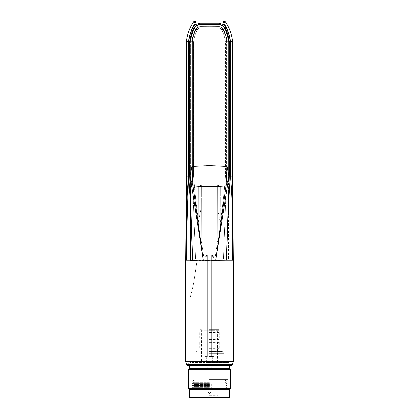 <?xml version="1.0" encoding="UTF-8"?>
<svg xmlns="http://www.w3.org/2000/svg" width="419" height="419" viewBox="0 0 419 419"><rect width="100%" height="100%" fill="white"/><g stroke="black" fill="none" stroke-linecap="round" stroke-linejoin="round"><path stroke-width="0.31" stroke-dasharray="2.1 1.57" d="M207.4 356.663L207.4 260.571L207.4 356.663L205.3 356.663L207.4 356.663L207.4 260.581L205.3 260.581L205.3 356.663L205.3 260.524L205.3 356.663L207.4 356.663L205.3 356.663L205.3 257.481L205.3 260.581L207.4 260.581L207.4 255.459L205.3 257.481L207.4 255.459L207.4 254.857L205.3 256.48L205.3 260.524L205.3 256.48L207.4 254.857L207.4 356.663M204.367 260.492L201.261 260.45L201.11 348.158L201.261 260.45L204.367 260.492L201.298 240.485L201.261 260.45L201.392 185.229L198.7 186.151L201.392 185.229L201.356 207.285L198.758 219.891L198.983 348.158L201.11 348.158L198.983 348.158L198.831 260.419L198.983 348.158L201.11 348.158L201.261 260.592L198.831 260.597L198.7 186.151L198.758 219.891L201.356 207.285L201.392 185.229L201.298 240.485L204.367 260.492M229.141 259.832L229.141 260.251L228.475 260.236L229.141 260.251L228.407 176.2L225.453 176.2C224.291 191.839 222.557 207.41 220.237 222.913L220.169 260.419L228.475 260.236L228.407 176.2L226.642 176.2L223.4 260.372L220.169 260.419L220.017 348.158L217.89 348.158L217.608 185.229L217.65 209.767L220.237 222.332L220.017 348.158L217.89 348.158L217.739 260.45L217.89 348.158L220.017 348.158L220.169 260.555L217.739 260.56L217.89 348.158L220.017 348.158L220.3 186.151L217.608 185.229L217.702 240.485L214.633 260.492L217.702 240.485L217.739 260.45L214.633 260.492L217.739 260.45L217.608 185.229L220.3 186.151L220.237 222.332L217.65 209.767L217.739 260.56L220.169 260.555L220.237 222.913C222.452 206.808 224.464 191.865 225.448 176.2L193.552 176.2C194.709 191.839 196.443 207.41 198.763 222.913L198.831 260.419L198.763 222.913L195.725 199.606L193.552 176.2L192.358 176.2L195.6 260.372L198.831 260.419L190.525 260.236L195.6 260.372L192.358 176.2L190.593 176.2L190.467 260.236L197.061 260.597L189.791 260.613L197.061 260.597L193.798 282.087C192.693 288.408 190.21 297.48 189.859 298.428C190.346 297.029 192.745 288.136 193.85 281.814L197.061 260.597L193.798 282.087C192.693 288.408 190.21 297.48 189.859 298.428C190.346 297.029 192.745 288.136 193.85 281.814L197.061 260.597L190.467 260.236L190.593 176.2L189.859 260.199L190.467 260.236L189.859 260.199L189.791 260.613L189.859 362.44L209.5 362.44L189.859 362.44L189.33 362.964L229.67 362.964L188.283 362.964L230.717 362.964L189.33 362.964L189.33 365.279M207.4 260.571L213.7 260.571L213.7 257.963L213.7 260.571L211.6 260.571L211.6 356.663L213.7 356.663L213.7 260.524L214.633 260.492L213.7 260.524L213.7 256.48L211.6 254.857L211.6 255.71L213.7 257.963L211.6 255.71L211.6 254.857L213.7 256.48L213.7 356.663L211.6 356.663L213.7 356.663L211.6 356.663L211.6 254.857L211.6 356.663L211.6 255.71L211.6 260.571L207.4 260.571L207.4 254.857L207.4 260.571M228.407 176.237L226.611 176.2L226.611 41.848A36.018 36.018 0 0 0 222.913 29.414L221.771 29.99C221.138 28.88 220.179 28.309 218.896 28.277L200.104 28.277C198.826 28.303 197.868 28.874 197.229 29.99C195.275 33.74 194.06 37.715 193.573 41.916L192.389 41.848A36.018 36.018 0 0 1 196.087 29.414A4.509 4.509 0 0 1 200.104 26.947L218.896 26.947A4.509 4.509 0 0 1 222.913 29.414L221.771 29.99C223.725 33.74 224.94 37.715 225.427 41.916L226.611 41.848L225.427 41.916L225.427 176.2L226.611 176.2L226.611 41.848A36.018 36.018 0 0 0 222.913 29.414A4.509 4.509 66 0 0 218.896 26.947L200.104 26.947A4.509 4.509 0 0 0 196.087 29.414A36.018 36.018 0 0 0 192.389 41.848L192.389 176.2L226.642 176.2L223.4 260.372L228.475 260.236L228.407 176.2L225.427 176.2L225.427 41.916C224.94 37.715 223.725 33.74 221.771 29.99C221.138 28.88 220.179 28.309 218.896 28.277L200.104 28.277C198.826 28.303 197.868 28.874 197.229 29.99C195.275 33.74 194.06 37.715 193.573 41.916L193.573 176.2L225.427 176.2L193.552 176.2L193.573 41.916L192.389 41.848L192.389 176.2L193.547 176.2L190.593 176.2L192.389 176.2L190.593 176.2L190.593 41.753L190.593 176.2M229.141 260.251L229.141 362.44L209.5 362.44L229.141 362.44L229.67 362.964L229.67 365.279M188.283 362.964L188.283 365.279L230.717 365.279L230.717 362.964M185.654 361.497L233.346 361.497M190.331 178.243L190.085 176.2L188.707 176.2L190.011 197.265L192.64 260.236L203.33 260.236L192.96 185.774L190.331 178.243L203.33 260.236L232.535 260.236L232.624 217.634M232.629 181.228L232.608 176.2L230.293 176.2L230.288 41.654C229.769 36.741 228.407 32.106 226.192 27.743L223.175 24.475L218.896 23.27L200.104 23.27L195.825 24.475L192.808 27.743C190.593 32.106 189.231 36.741 188.712 41.654L188.707 176.2L186.392 176.2L186.392 41.539A42.015 42.015 0 0 1 193.625 21.856L194.133 22.207L194.536 21.479L195.354 21.563L195.354 20.95M197.595 27.424L195.752 29.309L194.128 28.419L196.705 25.727C198.533 24.951 199.669 24.653 200.104 24.836L200.01 26.811L197.595 27.424L196.705 25.727M194.379 21.191L194.536 21.479L194.379 21.191M194.133 22.207L195.354 23.05L195.354 21.563M200.01 26.811L218.99 26.811C220.881 26.847 222.3 27.68 223.248 29.309C225.328 33.279 226.616 37.453 227.119 41.832L227.114 166.427L226.04 185.774C215.015 186.905 203.985 186.905 192.96 185.774L191.886 166.427L190.085 176.2L190.085 41.727C190.619 36.982 191.965 32.546 194.128 28.419L193.688 28.193C191.53 32.467 190.2 36.972 189.697 41.706L191.881 41.832C192.384 37.453 193.672 33.279 195.752 29.309M218.99 26.811L218.896 24.836C221.557 24.904 223.552 26.098 224.872 28.419C227.035 32.546 228.381 36.982 228.915 41.727L229.303 41.706C228.8 36.972 227.47 32.467 225.312 28.193L222.657 25.318L218.896 24.255L200.104 24.255L196.343 25.318L193.688 28.193L192.808 27.743M230.288 41.654L229.303 41.706L229.303 176.2L226.36 260.236L228.989 197.265L230.293 176.2L228.915 176.2L228.669 178.243L226.04 185.774L215.67 260.236L228.669 178.243M188.744 39.69L191.101 30.996L195.354 23.05L223.646 23.05L224.867 22.207L224.464 21.479L223.646 21.563L223.646 20.95M224.621 21.191L224.464 21.479M224.867 22.207L225.375 21.856A42.015 42.015 0 0 1 232.608 41.539L232.608 176.2M185.654 260.236L192.64 260.236L189.697 176.2L189.697 41.706L188.712 41.654M188.498 41.56L188.634 40.428M227.119 41.832L228.915 41.727L228.915 176.2L227.114 166.427C215.371 165.374 203.629 165.374 191.886 166.427L191.881 41.832M223.646 23.05L230.178 39.197M230.256 39.69L230.366 40.434M230.366 40.449L230.508 176.2C231.728 189.907 232.351 203.901 232.372 218.194L232.535 260.236L233.346 260.236M186.471 259.811L186.507 238.547M186.392 176.226L186.382 177.981M186.382 178.646L186.366 182.852M186.366 183.993L186.361 186.916M186.355 191.483L186.355 197.784M186.361 206.038L186.376 218.519M232.639 207.112L232.645 197.15M232.639 186.455L232.634 184.114M232.634 182.815L232.629 181.61M187.503 365.279L231.498 365.279M201.272 254.872L201.356 207.285L201.261 260.592L201.272 254.872L198.821 254.878L201.272 254.872M201.261 260.592L198.831 260.597L198.983 348.158L201.11 348.158L201.261 260.592M228.407 176.2L228.407 41.753A37.815 37.815 0 0 0 222.526 25.15L196.474 25.15A37.815 37.815 0 0 0 190.593 41.753A37.815 37.815 0 0 1 196.474 25.15L222.526 25.15A37.815 37.815 0 0 1 228.407 41.753L228.407 176.2M209.5 367.149L206.557 367.149L209.5 367.149M209.5 356.648L212.925 356.648L209.5 356.648M209.5 362.126L217.377 362.126L209.5 362.126M209.5 330.193L201.623 330.193L209.5 330.193M209.5 329.564L218.556 329.564L209.5 329.564M209.5 330.612L219.163 330.612L209.5 330.612M209.5 332.503L219.687 332.503L209.5 332.503M209.5 339.437L219.687 339.437L209.5 339.437M209.5 342.375L219.687 342.375L209.5 342.375M209.5 348.681L219.687 348.681L209.5 348.681M209.5 351.62L222.107 351.62L209.5 351.62M209.5 361.707L226.726 361.707L209.5 361.707M209.5 362.335L229.036 362.335L209.5 362.335M189.33 368.636L229.67 368.636M188.492 369.479L230.508 369.479M188.492 388.387L230.508 388.387M189.33 389.225L229.67 389.225M189.33 397.422L229.67 397.422M189.964 398.05L229.036 398.05M209.5 389.083L192.824 389.083L209.5 389.083M209.5 388.345L194.107 388.345L209.5 388.345M209.5 387.407L192.489 387.407L209.5 387.407M209.5 386.475L194.107 386.475L209.5 386.475M209.5 385.538L192.489 385.538L209.5 385.538M209.5 384.6L194.107 384.6L209.5 384.6M209.5 383.668L192.489 383.668L209.5 383.668M209.5 382.73L194.107 382.73L209.5 382.73M209.5 381.798L192.489 381.798L209.5 381.798M209.5 380.861L194.107 380.861L209.5 380.861M209.5 379.928L192.489 379.928L209.5 379.928M209.5 379.64L227.852 379.64L209.5 379.64M209.5 378.87L191.148 378.87L209.5 378.87M209.5 395.258L217.901 395.258L209.5 395.258M209.5 383.746L202.168 383.746L209.5 383.746M209.5 389.942L211.234 389.942L209.5 389.942M209.5 393.357L210.019 393.357L209.5 393.357M186.492 364.509L232.508 364.509M195.825 24.475L196.343 25.318M200.104 23.27L200.104 24.836L218.896 24.836L218.896 23.27M223.175 24.475L222.657 25.318M226.192 27.743L223.248 29.309M188.487 41.643L188.492 176.2M220.179 254.841L217.728 254.846L220.179 254.841M218.896 26.947L218.896 28.277L218.896 26.947M200.104 26.947L200.104 28.277L200.104 26.947M196.087 29.414L197.229 29.99L196.087 29.414M209.5 356.857L206.557 356.857L209.5 356.857M209.5 353.72L224.207 353.72L209.5 353.72M212.653 356.648L212.443 367.149L209.5 368.846L206.557 367.149L206.347 356.648M212.925 356.648L212.925 362.126M201.387 329.564L201.623 362.126M218.556 329.564L219.163 330.612L219.163 332.503M219.687 332.503L219.687 339.437M219.163 339.437L219.163 342.375M219.687 342.375L219.687 348.681M219.163 348.681L219.163 351.62M224.207 361.707L224.207 353.72C223.898 352.279 223.196 351.578 222.107 351.62M226.726 361.707L226.726 362.335M229.036 362.335L229.67 362.964M192.986 379.64L192.489 379.928L194.107 380.861L192.489 381.798L194.107 382.73L192.489 383.668L194.107 384.6L192.489 385.538L194.107 386.475L192.489 387.407L194.107 388.345L192.824 389.083L192.824 398.05M191.148 378.87L191.148 379.64M217.901 378.87L217.901 395.258M202.168 383.746L202.168 395.258M211.234 383.746L211.234 389.942L210.019 393.357L209.5 393.719L208.981 393.357L207.766 389.942L207.766 383.746M216.833 383.746L216.833 395.258M201.099 378.87L201.099 395.258M227.852 378.87L227.852 379.64M226.014 379.64L226.511 379.928L224.893 380.861L226.511 381.798L224.893 382.73L226.511 383.668L224.893 384.6L226.511 385.538L224.893 386.475L226.511 387.407L224.893 388.345L226.176 389.083L226.176 398.05M189.964 362.335L189.33 362.964M192.274 361.707L192.274 362.335M196.893 351.62C195.621 351.745 194.919 352.447 194.793 353.72L194.793 361.707M199.837 348.681L199.837 351.62M199.313 342.375L199.313 348.681M199.837 339.437L199.837 342.375M199.313 332.503L199.313 339.437M200.444 329.564L199.837 330.612L199.837 332.503M217.377 362.126L217.613 329.564M206.075 356.648L206.075 362.126"/><path stroke-width="0.63" d="M230.717 365.279L188.283 365.279M232.508 364.509A1.053 1.053 0 0 1 231.498 365.279L187.503 365.279A1.053 1.053 0 0 1 186.492 364.509L185.654 361.497L233.346 361.497L232.508 364.509L186.492 364.509M224.464 21.479L224.867 22.207L225.375 21.856A2.1 2.1 0 0 0 224.621 21.191L223.646 21.563L223.646 20.95L195.354 20.95L223.646 20.95A2.1 2.1 0 0 1 225.375 21.856A42.015 42.015 0 0 1 232.608 41.539L230.513 41.643L232.608 41.539L232.535 260.236L203.33 260.236L190.085 176.2L189.697 176.2L192.64 260.236L190.011 197.265L188.707 176.2L188.712 41.654L189.697 41.706C190.2 36.972 191.53 32.467 193.688 28.193L196.343 25.318L200.104 24.255L200.01 26.811L209.5 26.884L218.99 26.811L218.896 24.255L222.657 25.318L225.312 28.193C227.47 32.467 228.8 36.972 229.303 41.706L228.915 41.727C228.381 36.982 227.035 32.546 224.872 28.419C223.552 26.098 221.557 24.904 218.896 24.836L200.104 24.836C199.669 24.653 198.533 24.951 196.705 25.727L194.128 28.419C191.965 32.546 190.619 36.982 190.085 41.727L189.697 41.706L189.697 176.2L186.392 176.2L186.392 41.539A42.015 42.015 0 0 1 193.625 21.856A2.1 2.1 0 0 1 194.379 21.191L194.536 21.479L194.379 21.191A2.1 2.1 0 0 1 195.354 20.95A2.1 2.1 0 0 0 193.625 21.856L194.133 22.207L194.536 21.479L195.354 21.563L195.354 23.05L194.133 22.207M228.669 178.243L215.67 260.236L226.04 185.774L228.669 178.243L228.915 176.2L227.114 166.427L209.5 165.631L191.886 166.427L190.085 176.2L190.085 41.727L191.881 41.832L191.886 166.427L192.96 185.774L190.331 178.243M188.712 41.654C189.231 36.741 190.593 32.106 192.808 27.743L195.752 29.309L197.595 27.424L200.01 26.811M195.752 29.309C193.672 33.279 192.384 37.453 191.881 41.832M192.808 27.743L195.825 24.475L200.104 23.27L218.896 23.27L223.175 24.475L226.192 27.743C228.407 32.106 229.769 36.741 230.288 41.654L229.303 41.706L229.303 176.2L232.608 176.2L233.346 260.236L232.535 260.236L232.372 218.194C232.351 203.901 231.728 189.907 230.508 176.2L230.513 41.643C229.79 34.903 227.501 28.702 223.646 23.05L223.646 21.563L223.646 23.05L195.354 23.05C191.499 28.702 189.21 34.897 188.487 41.643L188.498 41.56M186.507 238.547L188.492 176.2C187.272 189.907 186.649 203.901 186.628 218.194L186.465 260.236L203.33 260.236L192.96 185.774C203.985 186.905 215.015 186.905 226.04 185.774L227.114 166.427L227.119 41.832L228.915 41.727L228.915 176.2L229.303 176.2L226.36 260.236L228.989 197.265L230.293 176.2L230.288 41.654M195.354 20.95L195.354 21.563M224.621 21.191A2.1 2.1 0 0 0 223.646 20.95M224.867 22.207L223.646 23.05M227.119 41.832C226.616 37.453 225.328 33.279 223.248 29.309C222.3 27.68 220.881 26.847 218.99 26.811M188.634 40.428L188.744 39.69M188.487 41.643L186.392 41.539L188.487 41.643L188.492 176.2M230.178 39.197L230.256 39.69M186.376 218.519L186.392 176.226M186.392 176.273L185.654 260.236L186.465 260.236L186.471 259.811M186.382 177.981L186.382 178.646M186.366 182.852L186.366 183.993M186.361 186.916L186.355 191.483M186.355 197.784L186.361 206.038M232.624 217.634L232.639 207.112M232.645 197.15L232.639 186.455M232.634 184.114L232.634 182.815M232.629 181.61L232.629 181.228M229.67 365.279L229.67 368.636L189.33 368.636L188.492 369.479L188.492 388.387L230.508 388.387L230.508 369.479L188.492 369.479M229.67 389.225L189.33 389.225L189.33 397.422L229.67 397.422L229.67 389.225L230.508 388.387M229.67 397.422L229.036 398.05L189.964 398.05L189.33 397.422M223.175 24.475L222.657 25.318M218.896 23.27L218.896 24.255L200.104 24.255L200.104 23.27M195.825 24.475L196.343 25.318M197.595 27.424L196.705 25.727M223.248 29.309L226.192 27.743M233.346 260.236L233.346 361.497M185.654 260.236L185.654 361.497M229.67 368.636L230.508 369.479M189.33 389.225L188.492 388.387M189.33 365.279L189.33 368.636"/></g></svg>
